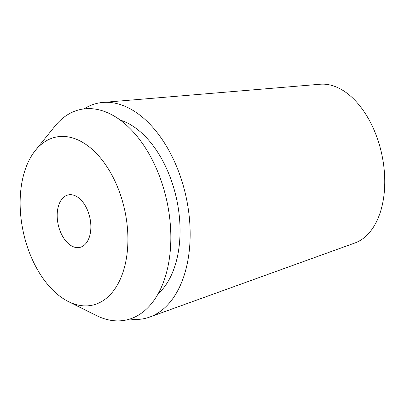 <?xml version="1.0" encoding="UTF-8"?>
<svg xmlns="http://www.w3.org/2000/svg" width="405" height="405" viewBox="0 0 405 405"><rect width="100%" height="100%" fill="white"/><g stroke="black" fill="none" stroke-linecap="round" stroke-linejoin="round"><path stroke-width="0.61" d="M84.032 108.899A110.18 66.46 77.7 0 1 102.769 102.45A110.18 66.46 77.7 0 1 102.84 102.445A110.18 66.46 77.7 0 1 186.042 196.698A110.18 66.46 77.7 0 1 149.703 317.054L354.836 243.005A81.506 49.167 -102.3 0 0 381.718 153.971A81.506 49.167 -102.3 0 0 320.168 84.245A81.506 49.167 -102.3 0 0 320.117 84.25M149.703 317.054A110.18 66.46 77.7 0 1 139.447 319.302A110.18 66.46 77.7 0 1 129.919 319.024M78.494 247.602A26.872 16.21 -102.3 0 0 79.755 247.415A26.872 16.21 -102.3 0 0 90.072 218.735A26.872 16.21 -102.3 0 0 69.549 194.714A26.872 16.21 -102.3 0 0 68.288 194.901A26.872 16.21 -102.3 0 0 57.976 223.58A26.872 16.21 -102.3 0 0 78.494 247.602M59.712 136.536A85.997 51.87 77.7 0 1 125.985 216.715A85.997 51.87 77.7 0 1 88.336 305.78A85.997 51.87 77.7 0 1 68.399 301.573A85.997 51.87 77.7 0 1 23.343 232.222A85.997 51.87 77.7 0 1 35.392 150.407A85.997 51.87 77.7 0 1 59.712 136.536M68.399 301.573L96.294 315.485A107.715 64.977 -102.3 0 0 121.267 320.755A107.715 64.977 -102.3 0 0 168.424 209.193A107.715 64.977 -102.3 0 0 85.409 108.758A107.715 64.977 -102.3 0 0 54.948 126.137L35.392 150.407M158.132 293.817A94.056 56.735 -102.3 0 0 176.54 198.774A94.056 56.735 -102.3 0 0 120.189 120.052M320.168 84.245L102.84 102.445"/></g></svg>
